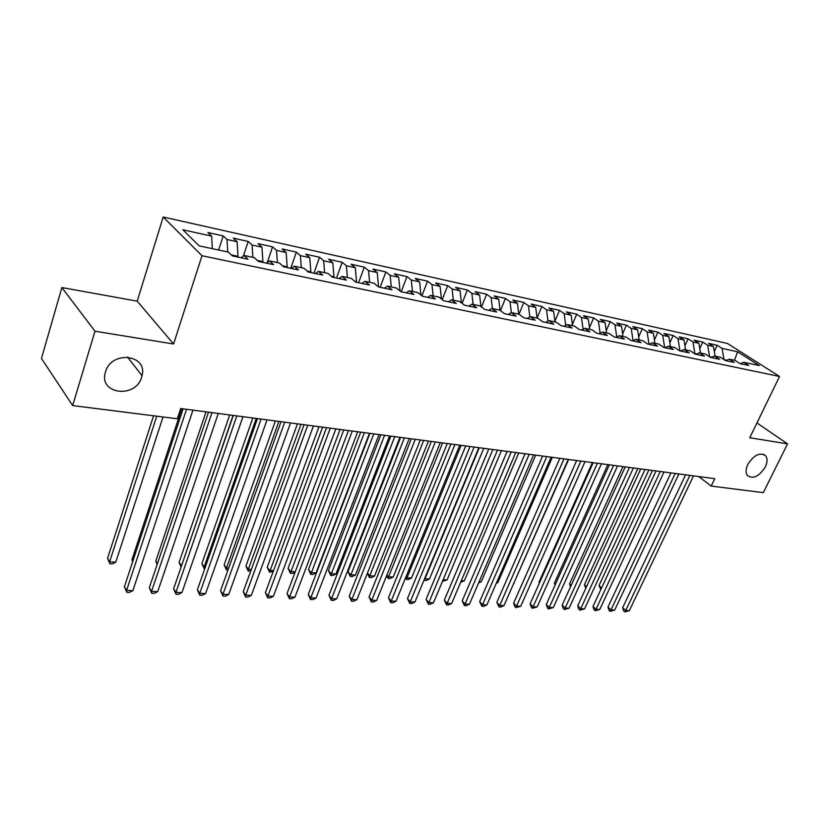 <?xml version="1.0" encoding="UTF-8"?>
<svg xmlns="http://www.w3.org/2000/svg" width="829" height="829" viewBox="0 0 829 829"><rect width="100%" height="100%" fill="white"/><g stroke="black" fill="none" stroke-linecap="round" stroke-linejoin="round"><path stroke-width="1.24" d="M141.645 377.122C135.769 399.039 98.081 394.221 105.47 372.003L105.49 371.91C111.324 350.149 148.028 354.46 142.018 375.724L141.645 377.122M765.291 466.976C759.084 476.53 753.115 479.369 747.395 475.473C745.54 472.758 745.675 469.09 747.799 464.458C753.934 454.934 759.872 452.033 765.623 455.743C767.592 458.489 767.488 462.23 765.291 466.976M61.874 287.559L94.983 331.217L173.572 344.004L137.21 301.155L61.874 287.559L41.45 358.48L72.672 405.588L177.344 418.78L180.722 408.521L714.785 478.665L711.209 486.074L763.302 492.644L787.55 443.878L756.95 422.956M137.21 301.155L163.189 217.011L727.468 343.465L779.54 376.49L201.986 255.736L163.189 217.011M734.484 360.273L737.613 351.807L722.08 348.387L717.209 345.268L708.608 343.361L713.468 346.501L707.676 345.227L702.816 342.076L694.039 340.139L698.899 343.289L692.982 341.994L688.132 338.833L679.189 336.854L684.029 340.025L677.998 338.698L673.169 335.517L664.039 333.496L668.868 336.688L662.713 335.33L657.894 332.139L648.589 330.077L653.397 333.279L647.117 331.901L642.32 328.688L632.828 326.585L637.615 329.807L631.211 328.398L626.434 325.175L616.735 323.03L621.501 326.263L614.963 324.833L610.206 321.579L600.32 319.393L605.056 322.647L598.383 321.186L593.657 317.921L583.554 315.683L588.269 318.958L581.45 317.455L576.746 314.181L566.435 311.891L571.119 315.186L564.166 313.652L559.482 310.357L548.953 308.025L553.606 311.331L546.498 309.766L541.855 306.45L531.088 304.067L535.71 307.393L528.446 305.797L523.835 302.461L512.83 300.025L517.431 303.373L510.001 301.746L505.421 298.388L494.177 295.901L498.737 299.269L491.141 297.59L486.602 294.222L475.11 291.684L479.628 295.062L471.856 293.352L467.359 289.963L455.608 287.362L460.074 290.761L452.137 289.01L447.681 285.611L435.66 282.948L440.085 286.368L431.961 284.575L427.546 281.155L415.246 278.43L419.629 281.86L411.308 280.036L406.956 276.596L394.366 273.808L398.687 277.259L390.179 275.383L385.868 271.933L372.977 269.073L377.247 272.544L368.532 270.627L364.283 267.156L351.092 264.233L355.299 267.715L346.367 265.746L342.19 262.265L328.667 259.27L332.812 262.772L323.662 260.762L319.548 257.249L305.704 254.182L309.777 257.705L300.399 255.643L296.357 252.12L282.161 248.969L286.16 252.503L276.544 250.389L272.575 246.855L258.026 243.633L261.954 247.187L252.089 245.011L248.203 241.457L233.281 238.151L237.115 241.716L227.011 239.498L223.208 235.923L207.892 232.534L211.644 236.12L212.328 248.679M737.613 351.807L759.271 365.579L743.696 362.242L740.349 363.724M523.835 302.461L519.006 314.232L523.804 317.766L535.182 320.181L530.373 316.657L537.855 318.253L542.694 321.776L553.824 324.139L548.974 320.626L556.29 322.191L561.16 325.693L572.041 328.004L567.16 324.512L574.321 326.046L579.222 329.527L589.865 331.787L584.953 328.315L591.968 329.818L596.89 333.279L607.305 335.486L602.362 332.046L609.222 333.507L614.175 336.947L624.372 339.102L619.408 335.683L626.123 337.123L631.097 340.532L641.076 342.646L636.081 339.248L642.662 340.657L647.656 344.045L657.428 346.118L652.423 342.74L658.858 344.118L663.874 347.486L673.438 349.517L668.412 346.159L674.723 347.506L679.759 350.864L689.127 352.853L684.091 349.506L690.267 350.822L695.313 354.159L704.495 356.107L699.438 352.791L705.489 354.087L710.557 357.403L719.551 359.309L714.484 356.004L720.422 357.268L725.489 360.563L734.318 362.439L729.23 359.154L735.054 360.397L740.131 363.672L748.784 365.506L743.696 362.242M519.006 314.222L511.348 312.585L508.125 314.44M211.644 236.12L182.846 229.788L199.136 245.861L228.389 252.12L232.369 255.912L248.037 259.239L243.995 255.456L254.265 257.643L258.337 261.425L273.591 264.658L269.466 260.897L279.466 263.031L283.622 266.793L298.481 269.943L294.274 266.192L304.025 268.285L308.264 272.026L322.74 275.093L318.46 271.363L327.963 273.394L332.274 277.114L346.387 280.119L342.035 276.399L351.299 278.389L355.682 282.088L369.454 285.01L365.029 281.321L374.066 283.249L378.521 286.927L391.951 289.787L387.464 286.109L396.283 287.995L400.79 291.663L413.899 294.44L409.36 290.792L417.961 292.637L422.531 296.274L435.329 298.989L430.728 295.362L439.132 297.155L443.753 300.772L456.24 303.424L451.598 299.818L459.805 301.569L464.468 305.176L476.675 307.766L471.981 304.17L479.991 305.891L484.706 309.466L496.623 311.994L491.887 308.429L499.721 310.108L504.478 313.663L516.125 316.139L511.348 312.585L510.001 301.746M237.757 257.063L237.996 256.337L231.322 254.917M227.011 239.498L227.726 251.975M237.115 241.716L237.996 256.337M262.658 262.347L262.907 261.632L257.259 260.43M252.089 245.011L252.876 257.353M261.954 247.187L262.907 261.632M243.995 255.456L241.125 257.778M286.938 267.498L287.186 266.793L282.523 265.798M276.544 250.389L277.394 262.586M286.16 252.503L287.186 266.793M269.466 260.897L266.544 263.166M310.616 272.523L310.865 271.829L307.144 271.031M300.399 255.643L301.3 267.694M309.777 257.705L310.865 271.829M294.274 266.192L291.311 268.43M333.714 277.425L333.963 276.741L331.134 276.14M323.662 260.762L324.626 272.679M332.812 262.772L333.963 276.741M318.46 271.363L315.466 273.549M356.263 282.212L356.511 281.528L354.532 281.114M346.367 265.746L347.382 277.549M355.299 267.715L356.511 281.528M342.035 276.399L338.999 278.544M378.314 286.761L378.511 286.212L377.34 285.964M368.532 270.627L369.589 282.295M377.247 272.544L378.511 286.212M365.029 281.321L361.962 283.414M390.179 275.383L391.278 286.927M398.687 277.259L400.003 290.782M387.464 286.109L384.366 288.171M411.308 280.036L412.448 291.456M419.629 281.86L420.966 295.031M409.36 290.792L406.231 292.813M431.961 284.575L433.142 295.88M440.085 286.368L441.432 298.958M430.728 295.362L427.577 297.342M452.137 289.01L453.359 300.191M460.074 290.761L461.421 302.823M451.598 299.818L448.427 301.766M471.856 293.352L473.121 304.419M479.628 295.062L480.965 306.616M471.981 304.17L468.789 306.088M491.141 297.59L492.436 308.543M498.737 299.269L500.063 310.357M491.887 308.429L488.675 310.315M517.431 303.373L518.767 314.17M528.446 305.797L529.855 316.937M535.71 307.393L537.088 318.087M530.373 316.657L527.13 318.471M546.498 309.766L547.99 321.165M553.606 311.331L555.005 321.921M548.974 320.626L545.71 322.419M564.166 313.652L565.73 325.289M571.119 315.186L572.549 325.673M567.16 324.512L563.886 326.274M581.45 317.455L583.098 329.3M588.269 318.958L589.72 329.341M584.953 328.315L581.668 330.046M598.383 321.186L600.092 333.206M605.056 322.647L606.538 332.937M602.362 332.046L599.066 333.735M614.963 324.833L616.724 336.854M621.501 326.263L623.004 336.45M619.408 335.683L616.102 337.351M632.734 340.885L633.646 340.46M631.211 328.398L632.993 340.315M637.615 329.807L639.138 339.9M636.081 339.248L632.776 340.895M648.672 344.263L649.977 343.931M647.117 331.901L648.931 343.703M653.397 333.279L654.941 343.279M652.423 342.74L649.097 344.356M664.298 347.579L665.967 347.33M662.713 335.33L664.547 347.03M668.868 336.688L670.433 346.584M668.412 346.159L665.086 347.745M679.625 350.771L681.635 350.657M677.998 338.698L679.853 350.284M684.029 340.025L685.614 349.828M684.091 349.506L680.754 351.071M694.723 353.765L696.982 353.921M692.982 341.994L694.857 353.465M698.899 343.289L700.495 353.009M699.438 352.791L696.101 354.335M709.51 356.719L712.028 357.123M707.676 345.227L709.572 356.594M713.468 346.501L715.085 356.128M714.484 356.004L711.147 357.527M726.774 360.252L724.163 359.703M722.08 348.387L723.986 359.589M729.23 359.154L725.893 360.656M94.983 331.217L72.672 405.588M779.54 376.49L749.768 437.733L787.55 443.878M173.572 344.004L201.986 255.736M698.733 476.551L711.209 486.074M717.209 345.268L714.308 351.496M702.816 342.076L699.78 348.657M688.132 338.833L684.961 345.786M673.169 335.517L669.842 342.864M657.894 332.139L654.423 339.9M642.32 328.688L638.682 336.895M626.434 325.175L622.62 333.849M610.206 321.579L606.227 330.75M593.657 317.921L589.481 327.621M576.746 314.181L572.383 324.45M559.482 310.357L554.922 321.227M541.855 306.45L537.068 317.973M505.421 298.388L500.457 310.657M486.602 294.222L481.494 307.02M467.359 289.963L462.095 303.341M447.681 285.611L442.251 299.601M427.546 281.155L421.94 295.808M406.956 276.596L401.236 291.756M385.868 271.933L380.179 287.28M364.283 267.156L358.615 282.71M342.19 262.265L336.533 278.026M319.548 257.249L313.922 273.228M296.357 252.12L290.751 268.306M272.575 246.855L267.218 262.638M248.203 241.457L243.384 255.943M223.208 235.923L218.607 250.026M685.604 474.83L622.683 607.667L625.719 610.507L689.873 475.39M629.356 610.652L624.838 611.926L625.719 610.507L629.356 610.652L693.5 475.867M624.838 611.926L623.626 610.797L622.683 607.667M652.413 470.468L599.025 585.523L601.595 587.927M600.88 589.46L599.025 585.523M670.941 472.903L607.978 607.046L610.994 609.906L675.21 473.463M614.703 610.061L610.144 611.346L610.994 609.906L614.703 610.061L678.899 473.95M610.144 611.346L608.932 610.206L607.978 607.046M655.998 470.945L592.994 606.424L595.999 609.305L660.257 471.504M599.771 609.46L595.17 610.755L595.999 609.305L599.771 609.46L664.019 471.991M595.17 610.755L593.968 609.605L592.994 606.424M637.833 468.551L584.424 584.714L586.517 586.704M585.813 588.227L584.424 584.714M622.983 466.603L569.554 583.896L571.15 585.429M570.487 586.901L569.554 583.896M640.755 468.934L577.73 605.781L580.714 608.693L645.003 469.494M584.569 608.849L579.917 610.154L580.714 608.693L584.569 608.849L648.848 470.002M579.917 610.154L578.725 608.994L577.73 605.781M625.211 466.893L562.176 605.118L565.14 608.061L629.449 467.452M569.067 608.217L564.362 609.543L565.14 608.061L569.067 608.217L633.366 467.97M564.362 609.543L563.181 608.372L562.176 605.118M607.844 464.613L554.414 583.056L555.492 584.113M555.047 585.108L554.414 583.056M592.403 462.592L538.985 582.207L539.534 582.756M539.316 583.253L538.985 582.207M609.356 464.82L546.311 604.455L549.264 607.419L613.574 465.37M553.264 607.584L548.518 608.921L549.264 607.419L553.264 607.584L617.574 465.898M548.518 608.921L547.337 607.74L546.311 604.455M580.86 461.069L516.571 606.103L513.659 603.087L576.673 460.52L523.265 581.336M593.181 462.696L530.145 603.781L533.078 606.766L597.388 463.245M537.161 606.932L532.363 608.289L533.078 606.766L537.161 606.932L601.46 463.774M532.363 608.289L531.192 607.087L530.145 603.781M513.69 583.512L568.642 459.473M514.094 583.533L513.576 583.761M520.726 606.268L515.887 607.636L516.571 606.103L520.726 606.268L585.025 461.618M515.887 607.636L514.716 606.424L513.659 603.087M559.824 458.313L496.84 602.372L499.732 605.429L563.989 458.862M503.98 605.595L500.778 607.046L499.079 606.973L499.732 605.429L503.98 605.595L568.238 459.411M499.079 606.973L496.84 602.372M542.622 456.054L479.69 601.657L482.561 604.735L546.767 456.592M486.882 604.911L483.67 606.372L481.939 606.3L482.561 604.735L486.882 604.911L551.109 457.162M481.939 606.3L479.69 601.657M525.058 453.743L462.188 600.921L465.038 604.02L529.182 454.282M469.452 604.206L466.209 605.678L464.447 605.605L465.038 604.02L469.452 604.206L533.607 454.862M464.447 605.605L462.188 600.921M507.11 451.39L444.323 600.165L447.142 603.305L511.213 451.929M451.65 603.481L448.396 604.973L446.593 604.911L447.142 603.305L451.65 603.481L515.742 452.52M446.593 604.911L444.323 600.165M488.778 448.976L426.085 599.398L428.883 602.569L492.851 449.515M433.484 602.756L430.21 604.258L428.375 604.186L428.883 602.569L433.484 602.756L497.483 450.126M428.375 604.186L426.085 599.398M470.053 446.52L407.474 598.621L410.241 601.813L474.095 447.049M414.946 602.009L411.65 603.533L409.775 603.46L410.241 601.813L414.946 602.009L478.82 447.67M409.775 603.46L407.474 598.621M450.903 444.002L388.469 597.823L391.205 601.046L454.914 444.531M396.003 601.243L392.697 602.787L390.78 602.704L391.205 601.046L396.003 601.243L459.753 445.163M390.78 602.704L388.469 597.823M431.329 441.432L369.05 597.004L371.755 600.269L435.308 441.961M376.656 600.465L373.33 602.02L371.371 601.947L371.755 600.269L376.656 600.465L440.251 442.603M371.371 601.947L369.05 597.004M411.319 438.81L349.216 596.175L351.89 599.46L415.256 439.329M356.895 599.668L353.548 601.243L351.548 601.16L351.89 599.46L356.895 599.668L420.313 439.992M351.548 601.16L349.216 596.175M390.842 436.116L328.947 595.315L331.579 598.642L394.749 436.634M336.698 598.849L333.331 600.445L331.289 600.362L331.579 598.642L336.698 598.849L399.92 437.308M331.289 600.362L328.947 595.315M369.9 433.37L308.233 594.445L310.823 597.802L373.765 433.878M316.056 598.02L312.678 599.636L310.585 599.554L310.823 597.802L316.056 598.02L379.05 434.572M310.585 599.554L308.233 594.445M348.46 430.552L287.052 593.554L289.601 596.953L352.284 431.049M294.948 597.17L291.549 598.797L289.414 598.714L289.601 596.953L294.948 597.17L357.693 431.764M289.414 598.714L287.052 593.554M326.512 427.671L265.394 592.652L267.902 596.072L330.284 428.168M273.373 596.3L269.953 597.947L267.767 597.864L267.902 596.072L273.373 596.3L335.838 428.894M267.767 597.864L265.394 592.652M496.581 582.59L497.814 582.652L552.342 457.328M497.814 582.652L496.239 583.378M479.131 581.657L481.234 581.771L535.71 455.142M481.234 581.771L478.561 583.005M461.328 580.704L464.323 580.86L518.747 452.914M464.323 580.86L460.655 582.279M443.142 579.73L447.069 579.937L501.431 450.644M447.069 579.937L442.468 581.326M479.276 447.733L425.028 578.756L429.474 578.994L483.753 448.323M424.707 578.404L424.541 580.373L424.096 579.885M429.474 578.994L426.324 580.466L424.541 580.373M461.131 445.349L406.987 577.782L411.526 578.031L465.701 445.95M406.023 576.704L406.987 577.782L406.542 579.43L405.443 578.124M411.526 578.031L408.355 579.523L406.542 579.43M442.603 442.914L388.573 576.797L393.215 577.046L447.277 443.525M386.946 574.922L388.573 576.797L388.169 578.455L386.615 575.751M393.215 577.046L390.024 578.559L388.169 578.455M423.671 440.427L369.786 575.792L374.521 576.041L428.448 441.059M367.465 573.057L369.786 575.792L369.413 577.471L367.371 573.285M374.521 576.041L371.309 577.575L369.413 577.471M400.604 437.401L348.025 571.668L350.594 574.766L355.434 575.025L409.215 438.531M404.334 437.888L350.273 576.466L348.025 571.668M355.434 575.025L352.211 576.559L350.273 576.466M380.874 434.81L328.471 570.58L331.009 573.709L335.942 573.979L389.557 435.95M384.573 435.298L330.73 575.43L328.471 570.58M335.942 573.979L332.698 575.533L330.73 575.43M360.708 432.158L308.502 569.482L310.999 572.642L316.036 572.912L369.465 433.308M364.366 432.645L310.761 574.383L308.502 569.482M316.036 572.912L312.782 574.487L310.761 574.383M340.097 429.453L288.098 568.352L290.554 571.544L295.248 571.792M343.714 429.93L290.368 573.305L288.098 568.352M295.134 572.093L292.43 573.409L290.368 573.305M319.01 426.686L267.249 567.202L269.663 570.425L273.549 570.632M322.585 427.153L269.539 572.207L267.249 567.202M273.207 571.544L269.539 572.207M297.445 423.847L245.944 566.031L248.317 569.274L251.353 569.44M300.979 424.313L248.317 569.274L248.234 571.088L245.944 566.031M250.783 571.005L248.234 571.088M304.046 424.717L243.239 591.719L245.695 595.181L307.766 425.204M251.291 595.409L247.861 597.077L245.622 596.994L245.695 595.181L251.291 595.409L313.445 425.951M245.622 596.994L243.239 591.719M275.383 420.956L224.162 564.829L226.493 568.103L228.628 568.217M278.865 421.412L226.493 568.103L226.462 569.937L224.162 564.829M227.985 570.02L226.462 569.937M281.031 421.692L220.566 590.766L222.98 594.269L284.699 422.179M228.711 594.497L225.25 596.186L222.97 596.092L222.98 594.269L228.711 594.497L290.523 422.945M222.97 596.092L220.566 590.766M252.804 417.992L201.893 563.596L204.172 566.912L205.374 566.974M256.223 418.438L204.172 566.912L204.203 568.767L201.893 563.596M204.742 568.798L204.203 568.767M257.456 418.604L197.375 589.792L199.727 593.326L261.062 419.07M205.592 593.564L202.121 595.274L199.779 595.181L199.727 593.326L205.592 593.564L267.031 419.857M199.779 595.181L197.375 589.792M229.685 414.956L179.105 562.331L181.572 565.699M233.053 415.391L181.364 566.29M181.105 567.067L179.105 562.331M233.291 415.422L173.624 588.787L175.924 592.372L236.835 415.889M181.924 592.611L178.442 594.341L176.038 594.248L175.924 592.372L181.924 592.611L242.949 416.697M176.038 594.248L173.624 588.787M206.017 411.847L155.811 561.046L157.458 563.616M157.127 564.59L155.811 561.046M208.514 412.168L149.313 587.771L151.552 591.388L211.996 412.624M157.697 591.637L154.194 593.388L151.738 593.295L151.552 591.388L157.697 591.637L218.265 413.453M151.738 593.295L149.313 587.771M181.769 408.656L131.966 559.73L132.837 561.15M132.681 561.647L131.966 559.73M183.116 408.832L124.402 586.725L126.578 590.383L186.525 409.288M132.878 590.631L129.355 592.414L126.837 592.31L126.578 590.383L132.878 590.631L192.95 410.127M126.837 592.31L124.402 586.725M153.572 415.785L107.552 558.383L109.604 561.834L115.78 562.166L163.023 416.977M156.743 416.189L109.604 561.834L109.905 563.793L107.552 558.383M115.78 562.166L112.371 563.927L109.905 563.793M765.623 455.743L763.499 454.251M142.018 375.724L127.521 357.019"/></g></svg>
